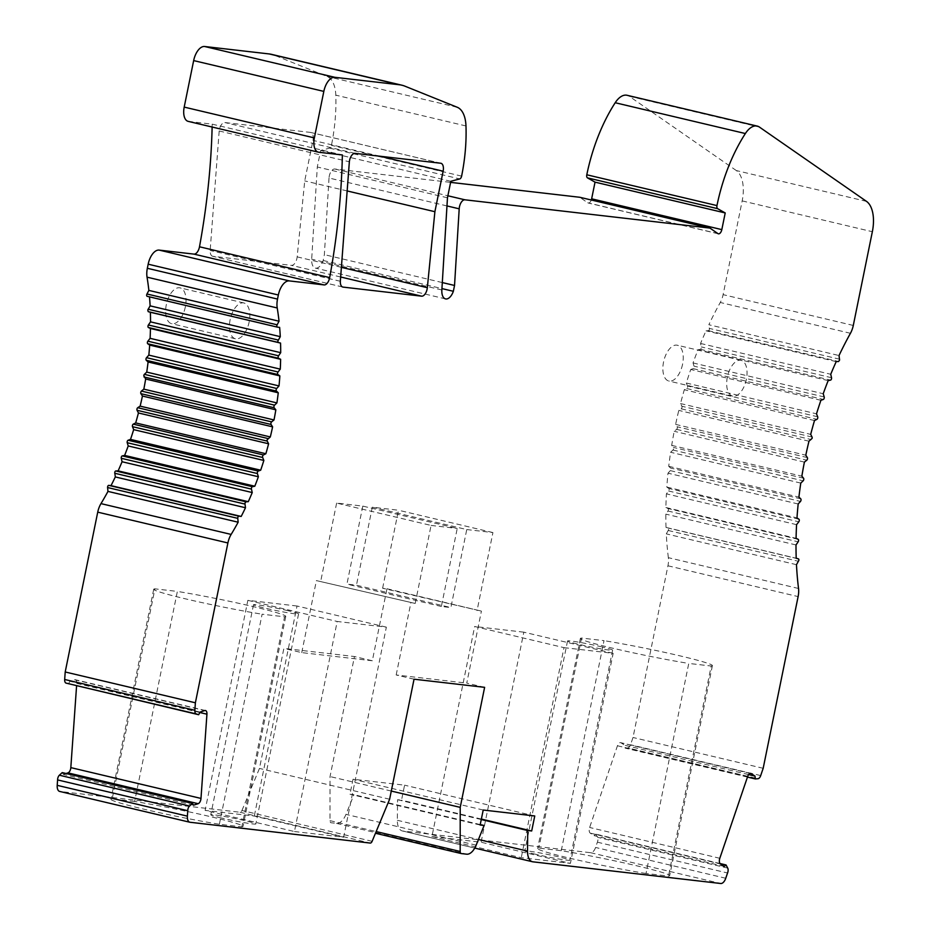 <?xml version="1.0" encoding="UTF-8"?>
<svg xmlns="http://www.w3.org/2000/svg" width="930" height="930" viewBox="0 0 930 930"><rect width="100%" height="100%" fill="white"/><g stroke="black" fill="none" stroke-linecap="round" stroke-linejoin="round"><path stroke-width="0.7" stroke-dasharray="4.65 3.49" d="M866.493 201.368L736.327 170.562A30.667 15.88 103.3 0 1 742.175 200.903L723.11 294.647A15.333 7.94 103.3 0 1 720.273 302.483A245.322 127.085 -76.7 0 0 708.858 324.733L839.023 355.539M798.533 588.481L668.356 557.675A15.333 7.94 103.3 0 1 667.949 565.789L633.016 737.49L630.528 744.767A4.604 2.383 103.3 0 1 627.785 747.918L757.962 778.724M668.356 557.675A245.322 127.085 -76.7 0 1 666.298 533.878L668.635 529.682L668.228 528.077L666.031 527.438A245.322 127.085 -76.7 0 1 665.834 514.139L667.961 511.012A1.535 0.791 103.3 0 0 668.345 510.07A1.535 0.791 103.3 0 0 667.996 508.512L665.903 507.513A245.322 127.085 -76.7 0 1 666.403 493.853L668.624 491.005A1.535 0.791 103.3 0 0 669.077 489.971A1.535 0.791 103.3 0 0 668.775 488.448L666.81 487.076A245.322 127.085 -76.7 0 1 667.996 473.184L670.298 470.615A1.535 0.791 103.3 0 0 670.809 469.499A1.535 0.791 103.3 0 0 670.577 468.034L668.74 466.314A245.322 127.085 -76.7 0 1 670.611 452.271L672.971 450.027A1.535 0.791 103.3 0 0 673.564 448.83L671.692 445.365A245.322 127.085 -76.7 0 1 674.215 431.299L676.621 429.369A1.535 0.791 103.3 0 0 677.284 428.114A1.535 0.791 103.3 0 0 677.156 426.765L675.622 424.394A245.322 127.085 -76.7 0 1 678.795 410.397L681.237 408.816A1.535 0.791 103.3 0 0 681.969 407.514A1.535 0.791 103.3 0 0 681.876 406.247L680.516 403.562A245.322 127.085 -76.7 0 1 684.317 389.74L686.759 388.519A1.535 0.791 103.3 0 0 687.561 387.171A1.535 0.791 103.3 0 0 687.514 385.985L686.34 383.021A245.322 127.085 -76.7 0 1 690.734 369.489L693.152 368.629A1.535 0.791 103.3 0 0 694.036 367.257A1.535 0.791 103.3 0 0 694.024 366.164L693.036 362.933A245.322 127.085 -76.7 0 1 697.988 349.796L700.383 349.308A1.535 0.791 103.3 0 0 701.336 347.913A1.535 0.791 103.3 0 0 701.348 346.925L700.557 343.461A245.322 127.085 -76.7 0 1 706.044 330.813L708.381 330.696A1.535 0.791 103.3 0 0 709.404 329.278L708.858 324.733M736.327 170.562L629.261 96.278A22.994 11.916 103.3 0 0 627.053 95.278M591.317 199.996A4.604 2.383 -76.7 0 1 588.202 203.007A4.604 2.383 -76.7 0 1 587.76 202.81L579.785 197.276M446.97 205.925L329.022 178.014A7.661 3.976 103.3 0 1 329.278 176.049A7.661 3.976 103.3 0 1 334.777 169.004L450.608 182.373M329.022 178.014L324.361 254.657L323.175 260.481A11.497 5.952 -76.7 0 1 315.375 268.096A11.497 5.952 -76.7 0 1 311.69 259.156L317.293 166.993L320.652 150.486L329.58 148.114A3.069 1.593 103.3 0 0 331.44 145.324A122.655 63.542 103.3 0 0 335.8 95.151A30.667 15.88 103.3 0 0 327.093 76.469L274.641 55.323A76.667 39.711 103.3 0 0 271.665 54.382M188.151 121.353A13.799 7.149 103.3 0 0 188.581 121.423L212.191 124.155A429.3 222.386 -76.7 0 1 212.133 127.026M149.498 296.868A199.322 103.253 -76.7 0 0 149.474 296.589L147.196 296.321M68.483 683.91L69.913 681.283L74.551 679.772A4.604 2.383 -76.7 0 1 75.295 679.725A4.604 2.383 -76.7 0 1 76.76 683.387L76.585 685.829M66.077 773.493L63.333 774.388L62.229 772.586M372.116 841.313L241.951 810.495A3.069 1.593 103.3 0 1 240.068 812.25L59.892 791.465L190.069 822.271M241.951 810.495L259.458 768.424L283.871 648.396L354.458 656.534L330.034 776.562L330.011 820.655A3.069 1.593 103.3 0 0 330.999 822.736A3.069 1.593 103.3 0 0 331.092 822.759L336.509 823.387A15.333 7.94 103.3 0 0 345.972 814.366L353.946 794.685L349.982 794.22L353.028 779.224L404.573 785.164L401.528 800.172L397.563 799.707L397.343 820.295A15.333 7.94 103.3 0 0 402.306 830.943A15.333 7.94 103.3 0 0 402.783 831.025L590.573 852.694A7.661 3.976 103.3 0 0 595.584 847.451L597.374 842.185A4.139 2.139 103.3 0 0 597.804 840.778A4.139 2.139 103.3 0 0 597.537 837.302L595.863 834.152L594.084 835.628L590.259 833.14A4.604 2.383 -76.7 0 1 589.341 828.56A4.604 2.383 -76.7 0 1 589.632 827.479L617.45 745.767A4.604 2.383 -76.7 0 1 620.601 742.64A4.604 2.383 -76.7 0 1 621.008 742.814L624.832 745.302L625.146 748.127L627.785 747.918M212.865 256.296A7.661 3.976 -76.7 0 1 212.633 256.25A7.661 3.976 -76.7 0 1 210.168 250.472L219.178 130.979A7.661 3.976 -76.7 0 1 219.387 129.584A7.661 3.976 -76.7 0 1 224.886 122.551L310.527 132.42A7.661 3.976 -76.7 0 1 310.76 132.467A7.661 3.976 -76.7 0 1 312.968 140.384L304.726 180.897L297.158 256.878A7.661 3.976 -76.7 0 1 296.937 258.319A7.661 3.976 -76.7 0 1 291.45 265.364L212.865 256.296L342.577 286.986M682.573 364.235A18.402 9.533 -76.7 0 1 668.821 381.033A18.402 9.533 -76.7 0 1 663.543 362.037A18.402 9.533 -76.7 0 1 677.296 345.228A18.402 9.533 -76.7 0 1 682.573 364.235M185.349 306.865A18.402 9.533 -76.7 0 1 171.597 323.675A18.402 9.533 -76.7 0 1 166.319 304.668A18.402 9.533 -76.7 0 1 180.071 287.858A18.402 9.533 -76.7 0 1 185.349 306.865M763.181 768.296L633.016 737.49M796.475 564.684L666.298 533.878M668.321 530.507L798.51 561.302M666.031 527.438L796.208 558.256M796.01 544.945L665.834 514.139M665.903 507.513L796.08 538.319M796.568 524.659L666.403 493.853M666.81 487.076L796.987 517.894M798.173 503.99L667.996 473.184M668.74 466.314L798.917 497.12M800.777 483.089L670.611 452.271M671.692 445.365L801.858 476.172M804.392 462.105L674.215 431.299M675.622 424.394L805.798 455.2M808.972 441.204L678.795 410.397M680.516 403.562L810.693 434.368M814.494 420.558L684.317 389.74M686.34 383.021L816.505 413.827M820.911 400.307L690.734 369.489M693.036 362.933L823.213 393.739M828.165 380.603L697.988 349.796M700.557 343.461L830.734 374.267M836.21 361.619L706.044 330.813M839.616 359.213L709.439 328.418M747.453 777.073L625.146 748.127M748.638 774.597L624.832 745.302M724.261 866.435L594.084 835.628M719.994 863.528L595.863 834.152M597.374 842.185L727.551 872.991M646.025 873.491A68.994 3.604 -168.5 0 1 569.544 858.158A68.994 3.604 -168.5 0 1 537.621 848.52A68.994 3.604 -168.5 0 1 538.819 848.114L561.267 850.706A68.994 3.604 -168.5 0 1 637.748 866.028A68.994 3.604 -168.5 0 1 669.67 875.665A68.994 3.604 -168.5 0 1 668.472 876.072L646.025 873.491L688.758 663.427L711.206 666.019L668.472 876.072M431.927 836.558L521.253 857.692L570.427 863.365L481.089 842.231L431.927 836.558L474.66 626.495L563.999 647.64L521.253 857.692M535.448 854.228A22.994 1.197 -168.5 0 1 524.799 851.02A22.994 1.197 -168.5 0 1 536.494 852.322A22.994 1.197 -168.5 0 1 559.232 856.972A22.994 1.197 -168.5 0 1 569.881 860.18A22.994 1.197 -168.5 0 1 558.186 858.878A22.994 1.197 -168.5 0 1 535.448 854.228M481.275 819.528L397.563 799.707M481.368 819.063L401.528 800.172M534.75 815.97L404.573 785.164M483.205 810.03L353.028 779.224M480.147 825.026L349.982 794.22M480.24 824.573L353.946 794.685M391.286 791.058L330.034 776.562M386.973 588.748L481.415 611.091L382.614 588.237L386.973 588.748L372.325 660.765L354.458 656.534M484.623 687.34L466.755 683.108L481.415 611.091M414.048 679.202L396.18 674.971L466.755 683.108M372.325 660.765L301.739 652.616L283.871 648.396M382.614 588.237L398.482 510.221L372.314 507.199L466.755 529.554L450.876 607.569L441.366 606.476L457.235 528.449L362.793 506.106L336.625 503.084L431.067 525.427L415.199 603.454L316.398 580.599L415.199 603.454M396.18 674.971L410.839 602.954M466.755 529.554L492.923 532.565L477.055 610.592M431.067 525.427L457.235 528.449M336.625 503.084L320.757 581.099M492.923 532.565L398.482 510.221M301.739 652.616L316.398 580.599M362.793 506.106L346.925 584.121L356.446 585.226L450.876 607.569M372.314 507.199L356.446 585.226M389.624 799.23L259.458 768.424M221.41 817.993A22.994 1.197 -168.5 0 1 210.773 814.785A22.994 1.197 -168.5 0 1 222.456 816.098A22.994 1.197 -168.5 0 1 245.195 820.737A22.994 1.197 -168.5 0 1 255.843 823.957A22.994 1.197 -168.5 0 1 244.148 822.643A22.994 1.197 -168.5 0 1 221.41 817.993M134.629 801.486L112.17 798.893A68.994 3.604 -168.5 0 0 110.972 799.3A68.994 3.604 -168.5 0 0 142.906 808.937A68.994 3.604 -168.5 0 0 219.375 824.259L241.823 826.851A68.994 3.604 -168.5 0 0 243.021 826.445A68.994 3.604 -168.5 0 0 211.098 816.807A68.994 3.604 -168.5 0 0 134.629 801.486L177.363 591.422L154.915 588.841L112.17 798.893M294.45 831.536L343.623 837.209L254.285 816.063L205.112 810.39L294.45 831.536L337.195 621.473L386.357 627.146L343.623 837.209M193.51 805.194L63.333 774.388M200.078 712.089L69.913 681.283M149.474 296.589L279.639 327.395M212.191 124.155L342.368 154.961M450.818 181.292L320.652 150.486M447.47 197.799L317.293 166.993M323.175 260.481L441.936 288.591M442.308 282.569L324.361 254.657M287.94 610.685A22.994 1.197 11.5 0 0 265.19 606.035A22.994 1.197 11.5 0 0 253.506 604.733A22.994 1.197 11.5 0 0 264.143 607.941A22.994 1.197 11.5 0 0 286.893 612.591A22.994 1.197 11.5 0 0 298.577 613.893A22.994 1.197 11.5 0 0 287.94 610.685M219.375 824.259L262.109 614.207L284.568 616.799L241.823 826.851M154.915 588.841A68.994 3.604 11.5 0 0 153.717 589.248A68.994 3.604 11.5 0 0 185.64 598.885A68.994 3.604 11.5 0 0 262.109 614.207M284.568 616.799A68.994 3.604 11.5 0 0 285.766 616.392A68.994 3.604 11.5 0 0 253.832 606.755A68.994 3.604 11.5 0 0 177.363 591.422M386.357 627.146L297.019 606.011L254.285 816.063M297.019 606.011L247.857 600.338L205.112 810.39M247.857 600.338L337.195 621.473M441.366 606.476L346.925 584.121M561.267 850.706L604.012 640.654L581.552 638.061A68.994 3.604 11.5 0 0 580.355 638.468A68.994 3.604 11.5 0 0 612.277 648.105A68.994 3.604 11.5 0 0 688.758 663.427M581.552 638.061L538.819 848.114M711.206 666.019A68.994 3.604 11.5 0 0 712.403 665.613A68.994 3.604 11.5 0 0 680.481 655.976A68.994 3.604 11.5 0 0 604.012 640.654M563.999 647.64L613.161 653.313L570.427 863.365M613.161 653.313L523.823 632.168L481.089 842.231M523.823 632.168L474.66 626.495M601.977 646.92A22.994 1.197 11.5 0 0 579.227 642.27A22.994 1.197 11.5 0 0 567.544 640.956A22.994 1.197 11.5 0 0 578.181 644.176A22.994 1.197 11.5 0 0 600.919 648.815A22.994 1.197 11.5 0 0 612.614 650.128A22.994 1.197 11.5 0 0 601.977 646.92M340.334 281.279L210.168 250.472M219.178 130.979L349.355 161.785M347.146 190.941L304.726 180.897M727.353 377.138A18.402 9.533 103.3 0 0 732.631 396.134A18.402 9.533 103.3 0 0 746.383 379.335A18.402 9.533 103.3 0 0 741.105 360.329A18.402 9.533 103.3 0 0 727.353 377.138M230.129 319.769A18.402 9.533 103.3 0 0 235.406 338.776A18.402 9.533 103.3 0 0 249.159 321.966A18.402 9.533 103.3 0 0 243.881 302.971A18.402 9.533 103.3 0 0 230.129 319.769M853.287 325.454L723.11 294.647M742.175 200.903L872.352 231.71M850.45 333.289L720.273 302.483M667.949 565.789L798.114 596.595M798.393 558.884L668.228 528.077M667.961 511.012L798.138 541.818M798.161 539.319L667.996 508.512M668.624 491.005L798.8 521.811M798.951 519.254L668.775 488.448M670.298 470.615L800.474 501.421M800.753 498.84L670.577 468.034M672.971 450.027L803.148 480.833M803.555 478.229L673.378 447.423M676.621 429.369L806.798 460.176M807.333 457.583L677.156 426.765M681.237 408.816L811.402 439.623M812.053 437.053L681.876 406.247M686.759 388.519L816.935 419.325M817.691 416.791L687.514 385.985M693.152 368.629L823.329 399.447M824.201 396.971L694.024 366.164M700.383 349.308L830.56 380.114M831.525 377.731L701.348 346.925M708.381 330.696L838.558 361.503M760.705 775.573L630.528 744.767M750.336 773.423L621.008 742.814M617.45 745.767L747.627 776.573M719.808 858.285L589.632 827.479M590.259 833.14L720.436 863.947M727.713 868.109L597.537 837.302M725.749 878.257L595.584 847.451M590.573 852.694L720.75 883.5M532.96 861.831L402.783 831.025M397.343 820.295L478.45 839.488M476.148 845.172L345.972 814.366M336.509 823.387L466.686 854.193M330.011 820.655L376.162 831.583M240.068 812.25L370.245 843.068M199.857 712.508L76.76 683.387M74.551 679.772L204.716 710.578M318.757 152.241L188.581 121.423M274.641 55.323L404.817 86.13M457.269 107.276L327.093 76.469M465.976 125.957L335.8 95.151M461.617 176.13L331.44 145.324M329.58 148.114L459.757 178.92M441.855 289.962L311.69 259.156M334.777 169.004L447.876 195.777M717.937 233.616L587.76 202.81M629.261 96.278L759.438 127.085M355.051 153.357L224.886 122.551M310.527 132.42L440.704 163.238M379.835 156.217L312.968 140.384M297.158 256.878L341.391 267.34M340.659 277.001L291.45 265.364M750.777 773.446L620.601 742.64M474.742 848.09L402.306 830.943M205.472 710.532L75.295 679.725M445.551 298.902L315.375 268.096M718.379 233.814L588.202 203.007M253.506 604.733L210.773 814.785M298.577 613.893L255.843 823.957M153.717 589.248L110.972 799.3M285.766 616.392L243.021 826.445M580.355 638.468L537.621 848.52M712.403 665.613L669.67 875.665M567.544 640.956L524.799 851.02M612.614 650.128L569.881 860.18M342.81 287.056L212.633 256.25M440.936 163.273L310.76 132.467M732.631 396.134L668.821 381.033M741.105 360.329L677.296 345.228M235.406 338.776L171.597 323.675M243.881 302.971L180.071 287.858"/><path stroke-width="1.4" d="M872.352 231.71L853.287 325.454A15.333 7.94 -76.7 0 1 850.45 333.289A245.322 127.085 103.3 0 0 839.023 355.539L839.592 360.061L838.558 361.503L836.21 361.619A245.322 127.085 103.3 0 0 830.734 374.267L831.525 377.731A1.535 0.791 -76.7 0 1 831.513 378.719A1.535 0.791 -76.7 0 1 830.56 380.114L828.165 380.603A245.322 127.085 103.3 0 0 823.213 393.739L824.201 396.971A1.535 0.791 -76.7 0 1 824.213 398.063A1.535 0.791 -76.7 0 1 823.329 399.447L820.911 400.307A245.322 127.085 103.3 0 0 816.505 413.827L817.691 416.791A1.535 0.791 -76.7 0 1 817.737 417.977A1.535 0.791 -76.7 0 1 816.935 419.325L814.494 420.558A245.322 127.085 103.3 0 0 810.693 434.368L812.053 437.053A1.535 0.791 -76.7 0 1 812.146 438.321L808.972 441.204A245.322 127.085 103.3 0 0 805.798 455.2L807.333 457.583A1.535 0.791 -76.7 0 1 807.461 458.92A1.535 0.791 -76.7 0 1 806.798 460.176L804.392 462.105A245.322 127.085 103.3 0 0 801.858 476.172L803.555 478.229A1.535 0.791 -76.7 0 1 803.729 479.636A1.535 0.791 -76.7 0 1 803.148 480.833L800.777 483.089A245.322 127.085 103.3 0 0 798.917 497.12L800.753 498.84A1.535 0.791 -76.7 0 1 800.986 500.305A1.535 0.791 -76.7 0 1 800.474 501.421L798.173 503.99A245.322 127.085 103.3 0 0 796.987 517.894L798.951 519.254A1.535 0.791 -76.7 0 1 799.242 520.777A1.535 0.791 -76.7 0 1 798.8 521.811L796.568 524.659A245.322 127.085 103.3 0 0 796.08 538.319L798.161 539.319A1.535 0.791 -76.7 0 1 798.521 540.876A1.535 0.791 -76.7 0 1 798.138 541.818L796.01 544.945A245.322 127.085 103.3 0 0 796.208 558.256L798.393 558.884A1.535 0.791 -76.7 0 1 798.812 560.465L796.475 564.684A245.322 127.085 103.3 0 0 798.533 588.481A15.333 7.94 -76.7 0 1 798.114 596.595L763.181 768.296L760.705 775.573A4.604 2.383 -76.7 0 1 757.962 778.724L755.311 778.933L755.009 776.108L751.184 773.621A4.604 2.383 103.3 0 0 750.777 773.446A4.604 2.383 103.3 0 0 747.627 776.573L719.808 858.285A4.604 2.383 103.3 0 0 719.518 859.367A4.604 2.383 103.3 0 0 720.436 863.947L724.261 866.435L726.039 864.958L727.713 868.109A4.139 2.139 -76.7 0 1 727.969 871.584A4.139 2.139 -76.7 0 1 727.551 872.991L725.749 878.257A7.661 3.976 -76.7 0 1 720.75 883.5L532.96 861.831A15.333 7.94 -76.7 0 1 532.483 861.75A15.333 7.94 -76.7 0 1 527.519 851.101L527.729 830.525L531.693 830.978L534.75 815.97L483.205 810.03L480.147 825.026L484.112 825.491L476.148 845.172A15.333 7.94 -76.7 0 1 466.686 854.193L461.268 853.566A3.069 1.593 -76.7 0 1 461.175 853.542A3.069 1.593 -76.7 0 1 460.187 851.473L460.211 807.368L484.623 687.34L414.048 679.202L389.624 799.23L372.116 841.313A3.069 1.593 -76.7 0 1 370.245 843.068L190.069 822.271A7.661 3.976 -76.7 0 1 189.836 822.236A7.661 3.976 -76.7 0 1 187.383 816.145L187.767 810.728A4.139 2.139 -76.7 0 1 187.918 809.274A4.139 2.139 -76.7 0 1 189.546 806.019L192.405 803.392L193.51 805.194L198.148 803.694A4.604 2.383 103.3 0 0 200.834 799.533A4.604 2.383 103.3 0 0 200.985 798.428L206.937 714.194A4.604 2.383 103.3 0 0 205.472 710.532A4.604 2.383 103.3 0 0 204.716 710.578L200.078 712.089L198.66 714.717L196.218 713.915A4.604 2.383 -76.7 0 1 194.858 710.288L195.381 702.789L227.897 542.957A15.333 7.94 -76.7 0 1 231.14 534.425A199.322 103.253 103.3 0 0 238.15 522.207L237.766 518.347A1.535 0.791 -76.7 0 1 237.813 517.591A1.535 0.791 -76.7 0 1 238.905 516.185L241.184 516.441A199.322 103.253 103.3 0 0 245.485 507.745L244.916 503.223L245.95 501.793L248.287 501.677A199.322 103.253 103.3 0 0 252.239 492.551L251.449 489.099A1.535 0.791 -76.7 0 1 251.46 488.111A1.535 0.791 -76.7 0 1 252.414 486.704L254.808 486.216A199.322 103.253 103.3 0 0 258.377 476.753L257.389 473.533A1.535 0.791 -76.7 0 1 257.378 472.44A1.535 0.791 -76.7 0 1 258.261 471.057L260.679 470.196A199.322 103.253 103.3 0 0 263.853 460.443L262.667 457.49A1.535 0.791 -76.7 0 1 262.62 456.305A1.535 0.791 -76.7 0 1 263.434 454.956L265.864 453.735A199.322 103.253 103.3 0 0 268.607 443.773L267.247 441.099A1.535 0.791 -76.7 0 1 267.154 439.82L270.316 436.937A199.322 103.253 103.3 0 0 272.606 426.847L271.083 424.475A1.535 0.791 -76.7 0 1 270.944 423.127A1.535 0.791 -76.7 0 1 271.606 421.883L274.013 419.953A199.322 103.253 103.3 0 0 275.838 409.816L274.152 407.759A1.535 0.791 -76.7 0 1 273.966 406.352A1.535 0.791 -76.7 0 1 274.559 405.154L276.919 402.911A199.322 103.253 103.3 0 0 278.256 392.786L276.431 391.077A1.535 0.791 -76.7 0 1 276.187 389.6A1.535 0.791 -76.7 0 1 276.71 388.484L279.012 385.927A199.322 103.253 103.3 0 0 279.86 375.906L277.896 374.546A1.535 0.791 -76.7 0 1 277.605 373.023A1.535 0.791 -76.7 0 1 278.047 371.988L280.279 369.14A199.322 103.253 103.3 0 0 280.628 359.294L278.547 358.294A1.535 0.791 -76.7 0 1 278.186 356.736A1.535 0.791 -76.7 0 1 278.57 355.795L280.697 352.679A199.322 103.253 103.3 0 0 280.558 343.089L278.372 342.449A1.535 0.791 -76.7 0 1 277.954 340.868L280.29 336.66A199.322 103.253 103.3 0 0 279.639 327.395L277.373 327.127A1.535 0.791 -76.7 0 1 277.326 327.116A1.535 0.791 -76.7 0 1 276.884 325.535A1.535 0.791 -76.7 0 1 277.14 324.803L279.035 321.21A199.322 103.253 103.3 0 0 277.221 307.97A15.333 7.94 -76.7 0 1 277.512 299.088L278.349 294.996A15.333 7.94 -76.7 0 1 289.335 280.906L324.128 284.917A7.661 3.976 103.3 0 0 329.615 277.872A7.661 3.976 103.3 0 0 329.673 277.593A429.3 222.386 103.3 0 0 342.368 154.961L318.757 152.241A13.799 7.149 -76.7 0 1 318.327 152.16A13.799 7.149 -76.7 0 1 314.363 137.907L323.826 91.396A15.333 7.94 -76.7 0 1 334.812 77.306L399.447 84.77A76.667 39.711 -76.7 0 1 401.841 85.188A76.667 39.711 -76.7 0 1 404.817 86.13L457.269 107.276A30.667 15.88 -76.7 0 1 465.976 125.957A122.655 63.542 -76.7 0 1 461.617 176.13A3.069 1.593 -76.7 0 1 459.757 178.92L450.818 181.292L447.47 197.799L441.855 289.962A11.497 5.952 103.3 0 0 445.551 298.902A11.497 5.952 103.3 0 0 453.352 291.288L454.538 285.464L459.199 208.82A7.661 3.976 -76.7 0 1 459.455 206.855A7.661 3.976 -76.7 0 1 464.954 199.811L709.95 228.083L717.937 233.616A4.604 2.383 103.3 0 0 718.379 233.814A4.604 2.383 103.3 0 0 721.82 229.617L725.214 212.947L717.623 208.669A3.069 1.593 -76.7 0 1 716.96 205.588A122.655 63.542 -76.7 0 1 745.372 133.536A22.994 11.916 -76.7 0 1 757.229 126.085A22.994 11.916 -76.7 0 1 759.438 127.085L866.493 201.368A30.667 15.88 -76.7 0 1 872.352 231.71M434.891 211.703L443.133 171.19A7.661 3.976 103.3 0 0 440.936 163.273A7.661 3.976 103.3 0 0 440.704 163.238L355.051 153.357A7.661 3.976 103.3 0 0 349.564 160.402A7.661 3.976 103.3 0 0 349.355 161.785L340.334 281.279A7.661 3.976 103.3 0 0 342.81 287.056A7.661 3.976 103.3 0 0 343.042 287.103L421.627 296.17A7.661 3.976 103.3 0 0 427.114 289.125A7.661 3.976 103.3 0 0 427.335 287.684L434.891 211.703L347.146 190.941M757.229 126.085L627.053 95.278A22.994 11.916 103.3 0 0 615.207 102.73A122.655 63.542 103.3 0 0 586.795 174.782A3.069 1.593 103.3 0 0 587.446 177.863L595.037 182.141L591.643 198.811A4.604 2.383 -76.7 0 1 591.317 199.996M450.608 182.373L579.785 197.276L709.95 228.083M401.841 85.188L271.665 54.382A76.667 39.711 103.3 0 0 269.27 53.952L204.635 46.5A15.333 7.94 103.3 0 0 193.661 60.59L184.198 107.101A13.799 7.149 103.3 0 0 188.151 121.353L318.327 152.16M212.133 127.026A429.3 222.386 -76.7 0 1 199.497 246.787A7.661 3.976 -76.7 0 1 199.439 247.066A7.661 3.976 -76.7 0 1 193.952 254.111L159.158 250.1A15.333 7.94 103.3 0 0 148.172 264.19L147.347 268.282A15.333 7.94 103.3 0 0 147.045 277.163A199.322 103.253 -76.7 0 1 148.858 290.404L146.975 293.996A1.535 0.791 103.3 0 0 146.708 294.729A1.535 0.791 103.3 0 0 147.149 296.31A1.535 0.791 103.3 0 0 147.196 296.321L277.28 327.104M149.498 296.868A199.322 103.253 -76.7 0 1 150.114 305.854L147.777 310.039L148.196 311.643L150.381 312.271A199.322 103.253 -76.7 0 1 150.532 321.861L148.393 324.989A1.535 0.791 103.3 0 0 148.021 325.93A1.535 0.791 103.3 0 0 148.37 327.488L150.451 328.488A199.322 103.253 -76.7 0 1 150.102 338.334L147.882 341.182A1.535 0.791 103.3 0 0 147.428 342.217A1.535 0.791 103.3 0 0 147.719 343.74L149.684 345.1A199.322 103.253 -76.7 0 1 148.835 355.121L146.533 357.678A1.535 0.791 103.3 0 0 146.022 358.794A1.535 0.791 103.3 0 0 146.254 360.27L148.091 361.979A199.322 103.253 -76.7 0 1 146.742 372.105L144.383 374.348A1.535 0.791 103.3 0 0 143.79 375.546L145.661 379.01A199.322 103.253 -76.7 0 1 143.836 389.147L141.43 391.077A1.535 0.791 103.3 0 0 140.779 392.321A1.535 0.791 103.3 0 0 140.907 393.669L142.441 396.041A199.322 103.253 -76.7 0 1 140.139 406.131L137.721 407.712A1.535 0.791 103.3 0 0 136.977 409.014A1.535 0.791 103.3 0 0 137.07 410.281L138.43 412.967A199.322 103.253 -76.7 0 1 135.687 422.918L133.257 424.15A1.535 0.791 103.3 0 0 132.444 425.498A1.535 0.791 103.3 0 0 132.502 426.672L133.676 429.637A199.322 103.253 -76.7 0 1 130.502 439.39L128.084 440.25A1.535 0.791 103.3 0 0 127.201 441.634A1.535 0.791 103.3 0 0 127.224 442.715L128.212 445.947A199.322 103.253 -76.7 0 1 124.632 455.409L122.249 455.898A1.535 0.791 103.3 0 0 121.284 457.304A1.535 0.791 103.3 0 0 121.284 458.292L122.063 461.745A199.322 103.253 -76.7 0 1 118.122 470.871L115.773 470.975A1.535 0.791 103.3 0 0 114.75 472.394L115.308 476.939A199.322 103.253 -76.7 0 1 111.007 485.634L108.74 485.367A1.535 0.791 103.3 0 0 107.636 486.785A1.535 0.791 103.3 0 0 107.589 487.541L107.973 491.4A199.322 103.253 -76.7 0 1 100.975 503.618A15.333 7.94 103.3 0 0 97.731 512.151L65.205 671.983L64.681 679.481A4.604 2.383 103.3 0 0 66.053 683.108L198.66 714.717M76.585 685.829L70.82 767.622A4.604 2.383 -76.7 0 1 70.668 768.726A4.604 2.383 -76.7 0 1 67.971 772.888L66.077 773.493M192.405 803.392L62.229 772.586L59.369 775.213A4.139 2.139 103.3 0 0 57.741 778.468A4.139 2.139 103.3 0 0 57.59 779.921L57.207 785.338A7.661 3.976 103.3 0 0 59.66 791.43A7.661 3.976 103.3 0 0 59.892 791.465M755.311 778.933L747.453 777.073M755.009 776.108L748.638 774.597M726.039 864.958L719.994 863.528M527.729 830.525L481.275 819.528M531.693 830.978L481.368 819.063M484.112 825.491L480.24 824.573M460.211 807.368L391.286 791.058M187.767 810.728L57.59 779.921M195.381 702.789L65.205 671.983M107.973 491.4L238.15 522.207M241.184 516.441L111.007 485.634M115.308 476.939L245.485 507.745M244.892 504.072L114.716 473.254M248.287 501.677L118.122 470.871M122.063 461.745L252.239 492.551M254.808 486.216L124.632 455.409M128.212 445.947L258.377 476.753M260.679 470.196L130.502 439.39M133.676 429.637L263.853 460.443M265.864 453.735L135.687 422.918M138.43 412.967L268.607 443.773M270.316 436.937L140.139 406.131M142.441 396.041L272.606 426.847M274.013 419.953L143.836 389.147M145.661 379.01L275.838 409.816M276.919 402.911L146.742 372.105M148.091 361.979L278.256 392.786M279.012 385.927L148.835 355.121M149.684 345.1L279.86 375.906M280.279 369.14L150.102 338.334M150.451 328.488L280.628 359.294M280.697 352.679L150.532 321.861M150.381 312.271L280.558 343.089M148.091 309.213L278.268 340.043M280.29 336.66L150.114 305.854M279.035 321.21L148.858 290.404M441.936 288.591L453.352 291.288M454.538 285.464L442.308 282.569M725.214 212.947L595.037 182.141M751.184 773.621L750.336 773.423M478.45 839.488L527.519 851.101M461.082 853.519L375.464 833.257L461.175 853.542M376.162 831.583L460.187 851.473M57.207 785.338L187.383 816.145M59.369 775.213L189.546 806.019M198.148 803.694L67.971 772.888M70.82 767.622L200.985 798.428M206.937 714.194L199.857 712.508M196.218 713.915L66.053 683.108M64.681 679.481L194.858 710.288M227.897 542.957L97.731 512.151M231.14 534.425L100.975 503.618M237.766 518.347L107.589 487.541M108.74 485.367L238.905 516.185M115.773 470.975L245.95 501.793M251.449 489.099L121.284 458.292M122.249 455.898L252.414 486.704M257.389 473.533L127.224 442.715M128.084 440.25L258.261 471.057M262.667 457.49L132.502 426.672M133.257 424.15L263.434 454.956M267.247 441.099L137.07 410.281M137.721 407.712L267.898 438.518M271.083 424.475L140.907 393.669M141.43 391.077L271.606 421.883M274.152 407.759L143.976 376.952M144.383 374.348L274.559 405.154M276.431 391.077L146.254 360.27M146.533 357.678L276.71 388.484M277.896 374.546L147.719 343.74M147.882 341.182L278.047 371.988M278.547 358.294L148.37 327.488M148.393 324.989L278.57 355.795M278.372 342.449L148.196 311.643M146.975 293.996L277.14 324.803M277.221 307.97L147.045 277.163M147.347 268.282L277.512 299.088M278.349 294.996L148.172 264.19M159.158 250.1L289.335 280.906M324.128 284.917L193.952 254.111M329.673 277.593L199.497 246.787M184.198 107.101L314.363 137.907M323.826 91.396L193.661 60.59M204.635 46.5L334.812 77.306M399.447 84.77L269.27 53.952M459.199 208.82L446.97 205.925M447.876 195.777L464.954 199.811M591.643 198.811L721.82 229.617M717.623 208.669L587.446 177.863M716.96 205.588L586.795 174.782M745.372 133.536L615.207 102.73M443.133 171.19L379.835 156.217M341.391 267.34L427.335 287.684M421.627 296.17L340.659 277.001M532.483 861.75L474.742 848.09M189.836 822.236L59.66 791.43M277.326 327.116L147.149 296.31"/></g></svg>
